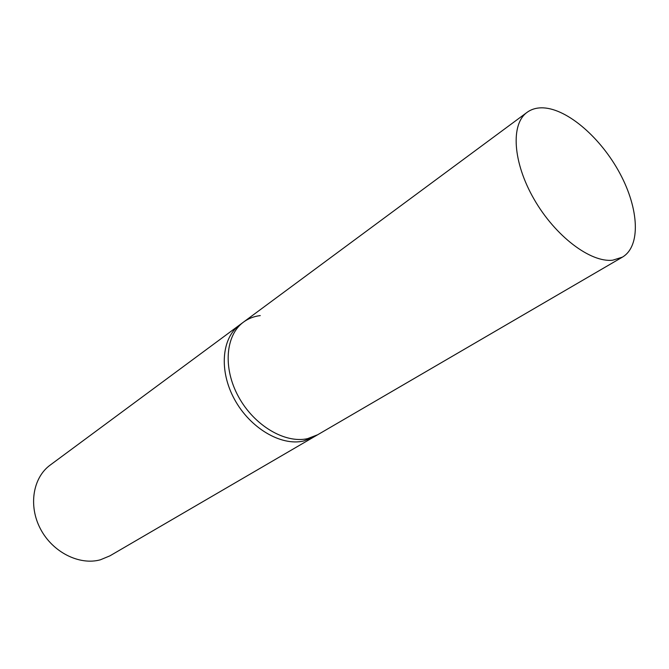 <?xml version="1.0" encoding="UTF-8"?>
<svg xmlns="http://www.w3.org/2000/svg" width="669" height="669" viewBox="0 0 669 669"><rect width="100%" height="100%" fill="white"/><g stroke="black" fill="none" stroke-linecap="round" stroke-linejoin="round"><path stroke-width="1" d="M622.421 257.13L612.771 260.182C590.635 262.875 555.262 236.199 534.096 199.253C512.755 162.375 510.497 124.091 527.088 112.342C531.587 109.072 537.006 107.575 543.337 107.86C567.839 109.047 601.138 138.224 619.987 173.572C638.979 208.853 641.011 246.192 622.421 257.13L317.7 434.741L307.589 438.638C285.061 443.798 254.12 425.543 238.499 396.709C222.693 367.95 225.537 335.044 243.524 322.082L239.669 324.933C221.682 337.895 218.788 370.718 234.518 399.368C250.072 428.085 280.938 446.24 303.45 441.055L313.552 437.15L109.942 555.83L100.375 559.802C79.352 565.623 52.634 552.243 40.491 528.97C28.19 505.781 32.915 477.616 50.192 465.08L239.669 324.933C221.682 337.895 218.788 370.718 234.518 399.368C250.072 428.085 280.938 446.24 303.45 441.055L313.552 437.15L317.7 434.741L307.589 438.638C285.061 443.798 254.12 425.543 238.499 396.709C222.693 367.95 225.537 335.044 243.524 322.082C248.416 318.503 253.994 316.337 260.258 315.592M243.524 322.082L527.088 112.342"/></g></svg>
